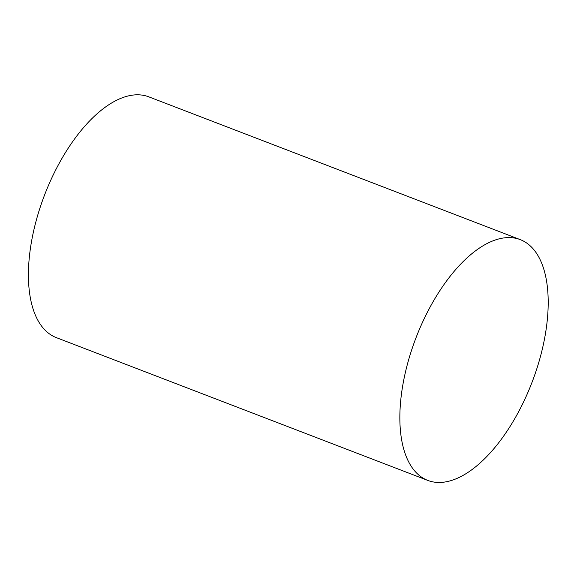 <?xml version="1.0" encoding="UTF-8"?>
<svg xmlns="http://www.w3.org/2000/svg" width="577" height="577" viewBox="0 0 577 577"><rect width="100%" height="100%" fill="white"/><g stroke="black" fill="none" stroke-linecap="round" stroke-linejoin="round"><path stroke-width="0.87" d="M545.943 330.592A128.967 62.128 -69 0 1 427.737 480.396A128.967 62.128 -69 0 1 416.024 337.725A128.967 62.128 -69 0 1 520.288 239.643A128.967 62.128 -69 0 1 545.943 330.592M427.737 480.396L56.301 337.617A128.967 62.128 -69 0 1 44.588 194.947A128.967 62.128 -69 0 1 148.852 96.864L520.288 239.643"/></g></svg>

